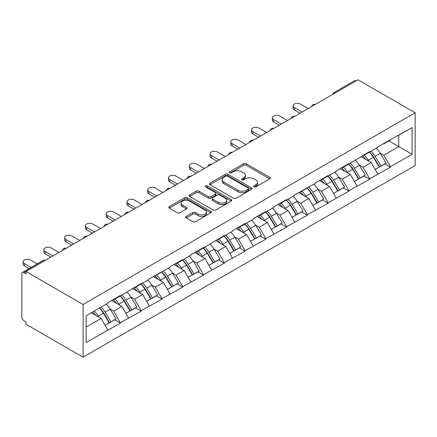 <?xml version="1.0" encoding="UTF-8"?>
<svg xmlns="http://www.w3.org/2000/svg" width="437" height="437" viewBox="0 0 437 437"><rect width="100%" height="100%" fill="white"/><g stroke="black" fill="none" stroke-linecap="round" stroke-linejoin="round"><path stroke-width="0.66" d="M254.017 186.85A1.295 0.748 0 0 0 255.847 186.85L269.733 178.837A1.846 1.065 0 0 0 270.274 178.083A1.846 1.065 0 0 0 269.733 177.324L246.211 163.744A1.846 1.065 0 0 0 243.595 163.744L229.715 171.763A1.295 0.748 0 0 0 229.332 172.287A1.295 0.748 0 0 0 229.715 172.817A1.295 0.748 0 0 0 231.539 172.817L233.336 171.779A5.916 3.414 0 0 1 241.705 171.779L243.66 172.91A5.916 3.414 0 0 1 245.397 175.324A5.916 3.414 0 0 1 243.66 177.739L241.863 178.777A1.295 0.748 0 0 0 241.486 179.307A1.295 0.748 0 0 0 241.863 179.836A1.295 0.748 0 0 0 243.693 179.836L245.49 178.799A5.916 3.414 0 0 1 253.859 178.799L255.814 179.929A5.916 3.414 0 0 1 257.551 182.344A5.916 3.414 0 0 1 255.814 184.758L254.017 185.796A1.295 0.748 0 0 0 253.64 186.326A1.295 0.748 0 0 0 254.017 186.85L254.017 185.796M186.228 216.408A1.846 1.065 0 0 0 185.687 217.167A1.846 1.065 0 0 0 186.228 217.921L192.826 221.728A1.846 1.065 0 0 0 195.437 221.728L210.858 212.824A1.846 1.065 0 0 0 211.404 212.071A1.846 1.065 0 0 0 210.858 211.317L187.336 197.737A1.846 1.065 0 0 0 184.725 197.737L169.299 206.641A1.846 1.065 0 0 0 168.758 207.395A1.846 1.065 0 0 0 169.299 208.149L177.275 212.753A1.846 1.065 0 0 0 179.886 212.753L186.484 208.941A1.846 1.065 0 0 0 187.031 208.187A1.846 1.065 0 0 0 186.484 207.433L182.535 205.15A4.944 2.857 0 0 1 181.087 203.129A4.944 2.857 0 0 1 184.135 200.496A4.944 2.857 0 0 1 189.527 201.113L205.013 210.055A4.944 2.857 0 0 1 206.461 212.071A4.944 2.857 0 0 1 203.407 214.709A4.944 2.857 0 0 1 198.021 214.092L195.437 212.601A1.846 1.065 0 0 0 192.826 212.601L186.228 216.408L186.228 217.921M25.98 271.503L358.034 79.791L415.15 112.768L83.096 304.48L25.98 271.503L25.98 273.808L23.849 272.579A2.824 1.633 -120 0 0 22.434 272.437A2.824 1.633 -120 0 0 21.85 273.731L21.85 317.24A2.824 1.633 -120 0 0 23.849 320.698L25.98 321.927L25.98 324.232L83.096 357.209L83.096 304.48M233.467 198.261A1.846 1.065 0 0 0 236.084 198.261L251.504 189.363A1.846 1.065 0 0 0 252.045 188.604A1.846 1.065 0 0 0 251.504 187.85L227.983 174.27A1.846 1.065 0 0 0 225.366 174.27L209.946 183.174A1.846 1.065 0 0 0 209.405 183.928A1.846 1.065 0 0 0 209.946 184.682L233.467 198.261M205.953 187.134A1.295 0.748 0 0 1 207.264 187.315L207.264 185.78L231.184 199.583A1.846 1.065 0 0 1 231.725 200.337A1.846 1.065 0 0 1 231.184 201.091L215.763 209.995A1.846 1.065 0 0 1 213.147 209.995L189.625 196.415L189.625 194.907A1.846 1.065 0 0 0 189.084 195.661A1.846 1.065 0 0 0 189.625 196.415M189.625 194.907L196.224 191.095A1.846 1.065 0 0 1 198.835 191.095L208.378 196.606A1.846 1.065 0 0 0 210.989 196.606L215.37 194.077A1.846 1.065 0 0 0 215.911 193.323A1.846 1.065 0 0 0 215.37 192.57L205.439 186.834A1.295 0.748 0 0 1 205.057 186.304A1.295 0.748 0 0 1 205.854 185.616A1.295 0.748 0 0 1 207.264 185.78M83.096 357.209L415.15 165.497L415.15 112.768M99.428 308.036A12.613 7.282 -120 0 1 103.749 313.089L109.627 322.796L114.756 319.835L120.443 323.118L113.784 311.128L110.097 308.997M120.443 323.118L86.16 342.45L86.16 315.7L107.792 303.207L107.792 302.748L120.443 295.445L120.443 295.909L141.211 283.455L141.211 283.913L149.334 279.227L149.334 278.762L170.102 267.236L170.102 266.772L182.753 259.469L182.753 259.933L190.871 255.241L190.871 254.782L203.522 247.479L203.522 247.943L224.29 235.488L224.29 235.947L232.413 231.26L232.413 230.796L245.064 223.498L245.064 223.957L253.181 219.27L253.181 218.806L265.833 211.503L265.833 211.967L273.955 207.275L273.955 206.816L286.601 199.512L286.601 199.977L294.724 195.284L294.724 194.826L315.492 183.294L315.492 182.835L328.143 175.532L328.143 175.991L336.266 171.304L336.266 170.84L348.912 163.536L348.912 164.001L369.68 151.546L369.68 152.01L377.803 147.318L377.803 146.859L412.086 127.528L412.086 154.277L390.454 166.77L383.795 155.239L380.108 153.108M369.44 152.147A12.613 7.282 -120 0 1 373.761 157.2L379.638 166.907L384.768 163.946L390.454 167.229L390.454 166.77M390.454 167.229L369.68 178.76L363.027 167.229L359.34 165.099M348.671 164.137A12.613 7.282 -120 0 1 352.992 169.19L358.87 178.897L363.994 175.936L369.68 179.219L369.68 178.76M369.68 179.219L348.912 190.75L342.253 179.219L338.566 177.089M327.903 176.133A12.613 7.282 -120 0 1 332.218 181.18L338.101 190.887L343.225 187.926L348.912 191.209L348.912 190.75M348.912 191.209L328.143 202.741L321.485 191.209L317.797 189.084M307.129 188.123A12.613 7.282 -120 0 1 311.45 193.17L317.328 202.877L322.457 199.922L328.143 203.205L328.143 202.741M328.143 203.205L307.369 214.736L300.716 203.205L297.029 201.075M286.361 200.113A12.613 7.282 -120 0 1 290.681 205.161L296.559 214.873L301.683 211.912L307.369 215.195L307.369 214.736M307.369 215.195L286.601 226.727L279.942 215.195L276.255 213.065M265.592 212.103A12.613 7.282 -120 0 1 269.908 217.156L275.791 226.863L280.915 223.902L286.601 227.185L286.601 226.727M286.601 227.185L265.833 238.717L259.174 227.185L255.487 225.055M244.818 224.099A12.613 7.282 -120 0 1 249.139 229.146L255.017 238.853L260.146 235.893L265.833 239.176L265.833 238.717M265.833 239.176L245.064 250.707L238.405 239.176L234.718 237.051M224.05 236.089A12.613 7.282 -120 0 1 228.371 241.137L234.248 250.843L239.372 247.888L245.064 251.171L245.064 250.707M245.064 251.171L224.29 262.697L217.637 251.171L213.944 249.041M203.281 248.079A12.613 7.282 -120 0 1 207.597 253.127L213.48 262.839L218.604 259.878L224.29 263.161L224.29 262.697M224.29 263.161L203.522 274.693L196.863 263.161L193.176 261.031M182.508 260.07A12.613 7.282 -120 0 1 186.828 265.122L192.706 274.829L197.835 271.869L203.522 275.152L203.522 274.693M203.522 275.152L182.753 286.683L176.095 275.152L172.407 273.021M161.739 272.065A12.613 7.282 -120 0 1 166.06 277.113L171.938 286.819L177.067 283.859L182.753 287.142L182.753 286.683M182.753 287.142L161.98 298.673L155.326 287.142L151.639 285.017M140.971 284.055A12.613 7.282 -120 0 1 145.292 289.103L151.169 298.81L156.293 295.854L161.98 299.137L161.98 298.673M161.98 299.137L141.211 310.663L134.552 299.137L130.865 297.007M120.202 296.046A12.613 7.282 -120 0 1 124.518 301.093L130.401 310.805L135.525 307.845L141.211 311.128L141.211 310.663M141.211 311.128L120.443 322.659M113.385 299.52L113.784 299.749L120.443 295.909M113.784 311.128L121.907 306.435L111.654 300.519M128.565 317.967L121.907 306.435M134.154 287.53L134.552 287.759L141.211 283.913M134.552 299.137L142.675 294.445L132.422 288.529M149.334 305.976L142.675 294.445M154.927 275.534L155.326 275.769L161.98 271.923M155.326 287.142L163.443 282.455L153.196 276.534M170.102 293.986L163.443 282.455M175.696 263.544L176.095 263.773L182.753 259.933M176.095 275.152L184.217 270.465L173.964 264.543M190.871 281.996L184.217 270.465M196.464 251.554L196.863 251.783L203.522 247.943M196.863 263.161L204.986 258.469L194.733 252.553M211.645 270L204.986 258.469M217.233 239.563L217.637 239.793L224.29 235.947M217.637 251.171L225.754 246.479L215.507 240.563M232.413 258.01L225.754 246.479M238.007 227.568L238.405 227.803L245.064 223.957M238.405 239.176L246.528 234.489L236.275 228.567M253.181 246.02L246.528 234.489M258.775 215.578L259.174 215.807L265.833 211.967M259.174 227.185L267.297 222.499L257.043 216.577M273.955 234.03L267.297 222.499M279.543 203.587L279.942 203.817L286.601 199.977M279.942 215.195L288.065 210.508L277.812 204.587M294.724 222.034L288.065 210.508M300.317 191.597L300.716 191.827L307.369 187.981M300.716 203.205L308.839 198.513L298.586 192.597M315.492 210.044L308.839 198.513M321.086 179.607L321.485 179.836L328.143 175.991M321.485 191.209L329.607 186.523L319.354 180.601M336.266 198.054L329.607 186.523M341.854 167.611L342.253 167.846L348.912 164.001M342.253 179.219L350.376 174.532L340.123 168.611M357.034 186.064L350.376 174.532M362.628 155.621L363.027 155.851L369.68 152.01M363.027 167.229L371.144 162.542L360.896 156.621M377.803 174.068L371.144 162.542M356.035 80.943L335.398 92.857M334.551 93.349A2.824 1.633 120 0 1 335.266 92.781A2.824 1.633 60 0 0 333.852 92.639L354.489 80.725A2.824 1.633 60 0 1 355.904 80.867M383.396 143.631L383.795 143.86L390.454 140.015M383.795 155.239L398.773 146.592L398.773 135.213L412.086 127.528M388.919 140.9L412.086 154.277M86.16 327.078L101.138 318.431L91.284 312.739M107.792 329.957L101.138 318.431M373.466 157.424L374.127 157.806M352.697 169.414L353.358 169.796M331.929 181.404L332.584 181.787M311.155 193.4L311.816 193.777M290.387 205.39L291.047 205.767M269.618 217.38L270.279 217.763M248.85 229.37L249.505 229.753M228.076 241.366L228.737 241.743M207.307 253.356L207.968 253.733M186.539 265.346L187.194 265.729M165.765 277.337L166.426 277.719M144.997 289.327L145.658 289.709M124.228 301.322L124.884 301.699M103.454 313.313L104.115 313.695M254.536 187.036L255.814 186.293A5.916 3.414 0 0 0 257.551 183.879L257.551 182.344M245.397 175.324L245.397 176.865A5.916 3.414 0 0 1 243.66 179.279L242.382 180.017M269.711 178.848L246.211 165.284A1.846 1.065 0 0 0 243.595 165.284L230.228 173.003M251.477 189.374L227.983 175.811A1.846 1.065 0 0 0 225.366 175.811L209.968 184.698M248.238 189.134A1.295 0.748 0 0 0 248.615 188.604A1.295 0.748 0 0 0 248.238 188.079L227.59 176.155A1.295 0.748 0 0 0 225.76 176.155L223.864 177.253A5.916 3.414 0 0 0 222.133 179.667A5.916 3.414 0 0 0 223.864 182.082L237.979 190.226A5.916 3.414 0 0 0 246.342 190.226L248.238 189.134L248.238 190.674A1.295 0.748 0 0 0 248.615 190.144L248.615 188.604M222.133 179.667L222.133 181.202A5.916 3.414 0 0 0 223.864 183.616L223.864 182.082M248.238 190.674L246.342 191.767A5.916 3.414 0 0 1 237.979 191.767L223.864 183.616M189.647 196.432L196.224 192.635L196.224 191.095M215.911 193.323L215.911 194.858A1.846 1.065 0 0 1 215.37 195.612L210.989 198.141A1.846 1.065 0 0 1 208.378 198.141L198.835 192.635A1.846 1.065 0 0 0 196.224 192.635M207.264 187.315L231.157 201.107M218.276 202.32A4.944 2.857 0 0 0 223.662 202.937A4.944 2.857 0 0 0 226.716 200.299A4.944 2.857 0 0 0 225.268 198.283L219.811 195.131A1.846 1.065 0 0 0 217.2 195.131L212.819 197.661A1.846 1.065 0 0 0 212.278 198.414A1.846 1.065 0 0 0 212.819 199.168L218.276 202.32L218.276 203.855A4.944 2.857 0 0 0 223.662 204.478A4.944 2.857 0 0 0 226.716 201.839L226.716 200.299M212.278 198.414L212.278 199.955A1.846 1.065 0 0 0 212.819 200.709L212.819 199.168M218.276 203.855L212.819 200.709M206.461 212.071L206.461 213.611A4.944 2.857 0 0 1 203.407 216.244A4.944 2.857 0 0 1 198.021 215.627L195.437 214.135A1.846 1.065 0 0 0 192.826 214.135L186.249 217.932M181.087 203.129L181.087 204.669A4.944 2.857 0 0 0 182.535 206.685L182.535 205.15M186.462 208.957L182.535 206.685M210.836 212.841L187.336 199.272A1.846 1.065 0 0 0 184.725 199.272L169.327 208.165M294.391 107.617L294.391 109.922A4.332 2.502 180 0 1 293.123 108.157L293.123 105.847A4.332 2.502 0 0 0 294.391 107.617L302.114 112.074M308.238 108.54L300.514 104.082A4.332 2.502 0 0 0 295.794 103.542A4.332 2.502 0 0 0 293.123 105.847M376.197 148.247A15.442 8.915 60 0 1 380.245 153.332L375.121 156.293A15.442 8.915 -120 0 0 371.073 151.207M375.121 156.293L380.998 166L386.128 163.039L380.245 153.332M379.638 166.907L380.998 166M384.768 163.946L386.128 163.039M362.246 155.84A12.613 7.282 60 0 1 365.725 159.412M364.218 155.162A15.442 8.915 60 0 1 368.265 160.253L368.844 161.209M375.159 169.49L379.267 167L373.389 157.293A15.442 8.915 -120 0 0 369.341 152.207M379.267 167L375.11 169.403M294.391 109.922L300.115 113.227M273.622 119.607L273.622 121.912A4.332 2.502 180 0 1 272.355 120.148L272.355 117.843A4.332 2.502 0 0 0 273.622 119.607L281.341 124.064M287.47 120.53L279.746 116.073A4.332 2.502 0 0 0 275.026 115.532A4.332 2.502 0 0 0 272.355 117.843M355.428 160.237A15.442 8.915 60 0 1 359.476 165.328L354.347 168.283A15.442 8.915 -120 0 0 350.305 163.198M354.347 168.283L360.23 177.99L365.354 175.035L359.476 165.328M358.87 178.897L360.23 177.99M363.994 175.936L365.354 175.035M341.477 167.83A12.613 7.282 60 0 1 344.957 171.402M343.449 167.158A15.442 8.915 60 0 1 347.491 172.244L348.071 173.199M354.391 181.481L358.498 178.99L352.621 169.283A15.442 8.915 -120 0 0 348.573 164.197M358.498 178.99L354.336 181.393M273.622 121.912L279.347 125.222M252.848 131.603L252.848 133.908A4.332 2.502 180 0 1 251.581 132.138L251.581 129.833A4.332 2.502 0 0 0 252.848 131.603L260.572 136.06M266.696 132.52L258.977 128.063A4.332 2.502 0 0 0 254.258 127.522A4.332 2.502 0 0 0 251.581 129.833M334.66 172.227A15.442 8.915 60 0 1 338.708 177.318L333.578 180.279A15.442 8.915 -120 0 0 329.531 175.188M333.578 180.279L339.462 189.986L344.585 187.025L338.708 177.318M338.101 190.887L339.462 189.986M343.225 187.926L344.585 187.025M320.703 179.826A12.613 7.282 60 0 1 324.183 183.393M322.675 179.148A15.442 8.915 60 0 1 326.723 184.234L327.302 185.195M333.622 193.476L337.73 190.985L331.847 181.279A15.442 8.915 -120 0 0 327.805 176.187M337.73 190.985L333.568 193.383M252.848 133.908L258.573 137.213M232.08 143.593L232.08 145.898A4.332 2.502 180 0 1 230.812 144.128L230.812 141.823A4.332 2.502 0 0 0 232.08 143.593L239.804 148.05M245.927 144.516L238.203 140.053A4.332 2.502 0 0 0 233.484 139.512A4.332 2.502 0 0 0 230.812 141.823M313.892 184.223A15.442 8.915 60 0 1 317.934 189.308L312.81 192.269A15.442 8.915 -120 0 0 308.762 187.178M312.81 192.269L318.688 201.976L323.817 199.015L317.934 189.308M317.328 202.877L318.688 201.976M322.457 199.922L323.817 199.015M299.935 191.816A12.613 7.282 60 0 1 303.415 195.383M301.907 191.138A15.442 8.915 60 0 1 305.955 196.229L306.534 197.185M312.848 205.466L316.956 202.976L311.078 193.269A15.442 8.915 -120 0 0 307.031 188.178M316.956 202.976L312.799 205.379M232.08 145.898L237.804 149.203M211.311 155.583L211.311 157.888A4.332 2.502 180 0 1 210.044 156.124L210.044 153.813A4.332 2.502 0 0 0 211.311 155.583L219.03 160.04M225.159 156.506L217.435 152.049A4.332 2.502 0 0 0 212.715 151.502A4.332 2.502 0 0 0 210.044 153.813M293.118 196.213A15.442 8.915 60 0 1 297.165 201.299L292.042 204.259A15.442 8.915 -120 0 0 287.994 199.174M292.042 204.259L297.919 213.966L303.043 211.005L297.165 201.299M296.559 214.873L297.919 213.966M301.683 211.912L303.043 211.005M279.167 203.806A12.613 7.282 60 0 1 282.646 207.378M281.138 203.129A15.442 8.915 60 0 1 285.181 208.22L285.76 209.176M292.08 217.457L296.188 214.966L290.31 205.259A15.442 8.915 -120 0 0 286.262 200.168M296.188 214.966L292.031 217.369M211.311 157.888L217.036 161.193M190.543 167.573L190.543 169.878A4.332 2.502 180 0 1 189.27 168.114L189.27 165.809A4.332 2.502 0 0 0 190.543 167.573L198.261 172.031M204.385 168.496L196.666 164.039A4.332 2.502 0 0 0 191.947 163.498A4.332 2.502 0 0 0 189.27 165.809M272.349 208.203A15.442 8.915 60 0 1 276.397 213.294L271.268 216.249A15.442 8.915 -120 0 0 267.226 211.164M271.268 216.249L277.151 225.956L282.275 223.001L276.397 213.294M275.791 226.863L277.151 225.956M280.915 223.902L282.275 223.001M258.398 215.796A12.613 7.282 60 0 1 261.878 219.369M260.365 215.124A15.442 8.915 60 0 1 264.412 220.21L264.991 221.166M271.311 229.447L275.419 226.956L269.536 217.249A15.442 8.915 -120 0 0 265.494 212.163M275.419 226.956L271.257 229.359M190.543 169.878L196.268 173.183M169.769 179.569L169.769 181.874A4.332 2.502 180 0 1 168.502 180.104L168.502 177.799A4.332 2.502 0 0 0 169.769 179.569L177.493 184.026M183.616 180.486L175.893 176.029A4.332 2.502 0 0 0 171.173 175.488A4.332 2.502 0 0 0 168.502 177.799M251.581 220.193A15.442 8.915 60 0 1 255.623 225.284L250.499 228.245A15.442 8.915 -120 0 0 246.452 223.154M250.499 228.245L256.377 237.952L261.506 234.991L255.623 225.284M255.017 238.853L256.377 237.952M260.146 235.893L261.506 234.991M237.624 227.792A12.613 7.282 60 0 1 241.104 231.359M239.596 227.114A15.442 8.915 60 0 1 243.644 232.2L244.223 233.156M250.538 241.442L254.645 238.952L248.768 229.239A15.442 8.915 -120 0 0 244.72 224.154M254.645 238.952L250.488 241.35M169.769 181.874L175.494 185.179M149.001 191.559L149.001 193.864A4.332 2.502 180 0 1 147.733 192.094L147.733 189.789A4.332 2.502 0 0 0 149.001 191.559L156.725 196.016M162.848 192.482L155.124 188.019A4.332 2.502 0 0 0 150.404 187.478A4.332 2.502 0 0 0 147.733 189.789M230.807 232.189A15.442 8.915 60 0 1 234.855 237.275L229.731 240.235A15.442 8.915 -120 0 0 225.683 235.144M229.731 240.235L235.609 249.942L240.732 246.981L234.855 237.275M234.248 250.843L235.609 249.942M239.372 247.888L240.732 246.981M216.856 239.782A12.613 7.282 60 0 1 220.335 243.349M218.828 239.105A15.442 8.915 60 0 1 222.87 244.19L223.454 245.152M229.769 253.433L233.877 250.942L227.999 241.235A15.442 8.915 -120 0 0 223.952 236.144M233.877 250.942L229.72 253.345M149.001 193.864L154.725 197.169M128.232 203.549L128.232 205.854A4.332 2.502 180 0 1 126.959 204.084L126.959 201.779A4.332 2.502 0 0 0 128.232 203.549L135.951 208.007M142.074 204.472L134.356 200.015A4.332 2.502 0 0 0 129.636 199.469A4.332 2.502 0 0 0 126.959 201.779M210.039 244.179A15.442 8.915 60 0 1 214.086 249.265L208.957 252.225A15.442 8.915 -120 0 0 204.915 247.14M208.957 252.225L214.84 261.932L219.964 258.972L214.086 249.265M213.48 262.839L214.84 261.932M218.604 259.878L219.964 258.972M196.087 251.772A12.613 7.282 60 0 1 199.567 255.345M198.054 251.095A15.442 8.915 60 0 1 202.102 256.186L202.681 257.142M209.001 265.423L213.109 262.932L207.231 253.225A15.442 8.915 -120 0 0 203.183 248.134M213.109 262.932L208.946 265.335M128.232 205.854L133.957 209.159M107.458 215.539L107.458 217.845A4.332 2.502 180 0 1 106.191 216.08L106.191 213.775A4.332 2.502 0 0 0 107.458 215.539L115.182 219.997M121.306 216.462L113.587 212.005A4.332 2.502 0 0 0 108.868 211.464A4.332 2.502 0 0 0 106.191 213.775M189.27 256.169A15.442 8.915 60 0 1 193.312 261.255L188.189 264.216A15.442 8.915 -120 0 0 184.141 259.13M188.189 264.216L194.066 273.923L199.196 270.967L193.312 261.255M192.706 274.829L194.066 273.923M197.835 271.869L199.196 270.967M175.313 263.762A12.613 7.282 60 0 1 178.793 267.335M177.285 263.085A15.442 8.915 60 0 1 181.333 268.176L181.912 269.132M188.227 277.413L192.34 274.922L186.457 265.215A15.442 8.915 -120 0 0 182.409 260.13M192.34 274.922L188.178 277.326M107.458 217.845L113.183 221.149M86.69 227.53L86.69 229.84A4.332 2.502 180 0 1 85.423 228.07L85.423 225.765A4.332 2.502 0 0 0 86.69 227.53L94.414 231.992M100.537 228.453L92.813 223.995A4.332 2.502 0 0 0 88.094 223.454A4.332 2.502 0 0 0 85.423 225.765M168.496 268.16A15.442 8.915 60 0 1 172.544 273.251L167.42 276.206A15.442 8.915 -120 0 0 163.372 271.12M167.42 276.206L173.298 285.918L178.427 282.957L172.544 273.251M171.938 286.819L173.298 285.918M177.067 283.859L178.427 282.957M154.545 275.758A12.613 7.282 60 0 1 158.025 279.325M156.517 275.081A15.442 8.915 60 0 1 160.565 280.166L161.144 281.122M167.458 289.403L171.566 286.918L165.689 277.205A15.442 8.915 -120 0 0 161.641 272.12M171.566 286.918L167.409 289.316M86.69 229.84L92.415 233.145M65.921 239.525L65.921 241.83A4.332 2.502 180 0 1 64.649 240.06L64.649 237.755A4.332 2.502 0 0 0 65.921 239.525L73.64 243.983M79.769 240.448L72.045 235.985A4.332 2.502 0 0 0 67.325 235.445A4.332 2.502 0 0 0 64.649 237.755M147.728 280.15A15.442 8.915 60 0 1 151.776 285.241L146.646 288.202A15.442 8.915 -120 0 0 142.604 283.11M146.646 288.202L152.529 297.908L157.653 294.948L151.776 285.241M151.169 298.81L152.529 297.908M156.293 295.854L157.653 294.948M133.777 287.748A12.613 7.282 60 0 1 137.256 291.315M135.749 287.071A15.442 8.915 60 0 1 139.791 292.156L140.37 293.118M146.69 301.399L150.798 298.908L144.92 289.201A15.442 8.915 -120 0 0 140.872 284.11M150.798 298.908L146.635 301.306M65.921 241.83L71.646 245.135M45.148 251.515L45.148 253.821A4.332 2.502 180 0 1 43.88 252.051L43.88 249.745A4.332 2.502 0 0 0 45.148 251.515L52.872 255.973M58.995 252.439L51.276 247.981A4.332 2.502 0 0 0 46.557 247.435A4.332 2.502 0 0 0 43.88 249.745M126.959 292.145A15.442 8.915 60 0 1 131.007 297.231L125.878 300.192A15.442 8.915 -120 0 0 121.83 295.101M125.878 300.192L131.761 309.899L136.885 306.938L131.007 297.231M130.401 310.805L131.761 309.899M135.525 307.845L136.885 306.938M113.003 299.738A12.613 7.282 60 0 1 116.482 303.305M114.975 299.061A15.442 8.915 60 0 1 119.022 304.152L119.601 305.108M125.922 313.389L130.029 310.898L124.146 301.191A15.442 8.915 -120 0 0 120.104 296.1M130.029 310.898L125.867 313.302M45.148 253.821L50.872 257.125M24.379 263.506L24.379 265.811A4.332 2.502 180 0 1 23.112 264.046L23.112 261.741A4.332 2.502 0 0 0 24.379 263.506L31.142 267.411M37.265 263.877L30.503 259.971A4.332 2.502 0 0 0 25.783 259.431A4.332 2.502 0 0 0 23.112 261.741M106.191 304.136A15.442 8.915 60 0 1 110.233 309.221L105.109 312.182A15.442 8.915 -120 0 0 101.062 307.096M105.109 312.182L110.987 321.889L116.116 318.934L110.233 309.221M109.627 322.796L110.987 321.889M114.756 319.835L116.116 318.934M92.573 311.996A12.613 7.282 60 0 1 95.714 315.301M94.206 311.051A15.442 8.915 60 0 1 98.254 316.142L98.833 317.098M105.148 325.379L109.255 322.888L103.378 313.182A15.442 8.915 -120 0 0 99.33 308.096M109.255 322.888L105.099 325.292M24.379 265.811L29.142 268.564M44.618 260.742L23.849 272.579M45.202 260.403A2.824 1.633 -60 0 0 44.487 260.66A2.824 1.633 -120 0 0 43.072 260.523L22.434 272.437M313.777 105.339A2.824 1.633 120 0 1 314.493 104.771A2.824 1.633 -60 0 1 315.214 104.514M293.008 117.329A2.824 1.633 120 0 1 293.724 116.766A2.824 1.633 -60 0 1 294.44 116.504M272.24 129.325A2.824 1.633 120 0 1 272.956 128.757A2.824 1.633 -60 0 1 273.671 128.494M251.466 141.315A2.824 1.633 120 0 1 252.187 140.747A2.824 1.633 -60 0 1 252.903 140.485M230.698 153.305A2.824 1.633 120 0 1 231.413 152.737A2.824 1.633 -60 0 1 232.129 152.48M209.929 165.295A2.824 1.633 120 0 1 210.645 164.733A2.824 1.633 -60 0 1 211.361 164.47M189.155 177.291A2.824 1.633 120 0 1 189.877 176.723A2.824 1.633 -60 0 1 190.592 176.461M168.387 189.281A2.824 1.633 120 0 1 169.103 188.713A2.824 1.633 -60 0 1 169.824 188.451M147.619 201.271A2.824 1.633 120 0 1 148.334 200.703A2.824 1.633 -60 0 1 149.05 200.446M126.85 213.261A2.824 1.633 120 0 1 127.566 212.693A2.824 1.633 -60 0 1 128.281 212.437M106.076 225.257A2.824 1.633 120 0 1 106.792 224.689A2.824 1.633 -60 0 1 107.513 224.427M85.308 237.247A2.824 1.633 120 0 1 86.023 236.679A2.824 1.633 -60 0 1 86.739 236.417M64.539 249.237A2.824 1.633 120 0 1 65.255 248.669A2.824 1.633 -60 0 1 65.971 248.413M255.814 186.293L255.814 184.758M241.863 179.836L241.863 178.777M243.66 179.279L243.66 177.739M229.715 172.817L229.715 171.763M243.595 165.284L243.595 163.744M246.211 165.284L246.211 163.744M269.733 178.837L269.733 177.324M209.946 184.682L209.946 183.174M225.366 175.811L225.366 174.27M227.983 175.811L227.983 174.27M251.504 189.363L251.504 187.85M237.979 191.767L237.979 190.226M246.342 191.767L246.342 190.226M198.835 192.635L198.835 191.095M208.378 198.141L208.378 196.606M210.989 198.141L210.989 196.606M215.37 195.612L215.37 194.077M231.184 201.091L231.184 199.583M192.826 214.135L192.826 212.601M195.437 214.135L195.437 212.601M198.021 215.627L198.021 214.092M186.484 208.941L186.484 207.433M169.299 208.149L169.299 206.641M184.725 199.272L184.725 197.737M187.336 199.272L187.336 197.737M210.858 212.824L210.858 211.317M373.389 157.293L368.265 160.253M352.621 169.283L347.491 172.244M331.847 181.279L326.723 184.234M311.078 193.269L305.955 196.229M290.31 205.259L285.181 208.22M269.536 217.249L264.412 220.21M248.768 229.239L243.644 232.2M227.999 241.235L222.87 244.19M207.231 253.225L202.102 256.186M186.457 265.215L181.333 268.176M165.689 277.205L160.565 280.166M144.92 289.201L139.791 292.156M124.146 301.191L119.022 304.152M103.378 313.182L98.254 316.142M333.852 92.639A2.824 2.824 0 0 0 332.497 94.534M315.399 104.405A2.824 2.824 0 0 0 311.723 106.524M294.631 116.395A2.824 2.824 0 0 0 290.955 118.514M273.862 128.385A2.824 2.824 0 0 0 270.186 130.51M253.089 140.375A2.824 2.824 0 0 0 249.418 142.5M232.32 152.371A2.824 2.824 0 0 0 228.644 154.49M211.552 164.361A2.824 2.824 0 0 0 207.875 166.481M190.778 176.351A2.824 2.824 0 0 0 187.107 178.476M170.009 188.342A2.824 2.824 0 0 0 166.333 190.466M149.241 200.337A2.824 2.824 0 0 0 145.565 202.457M128.473 212.327A2.824 2.824 0 0 0 124.796 214.447M107.699 224.318A2.824 2.824 0 0 0 104.022 226.442M86.93 236.308A2.824 2.824 0 0 0 83.254 238.433M66.162 248.303A2.824 2.824 0 0 0 62.486 250.423M45.388 260.294A2.824 2.824 0 0 0 43.072 260.523"/></g></svg>
